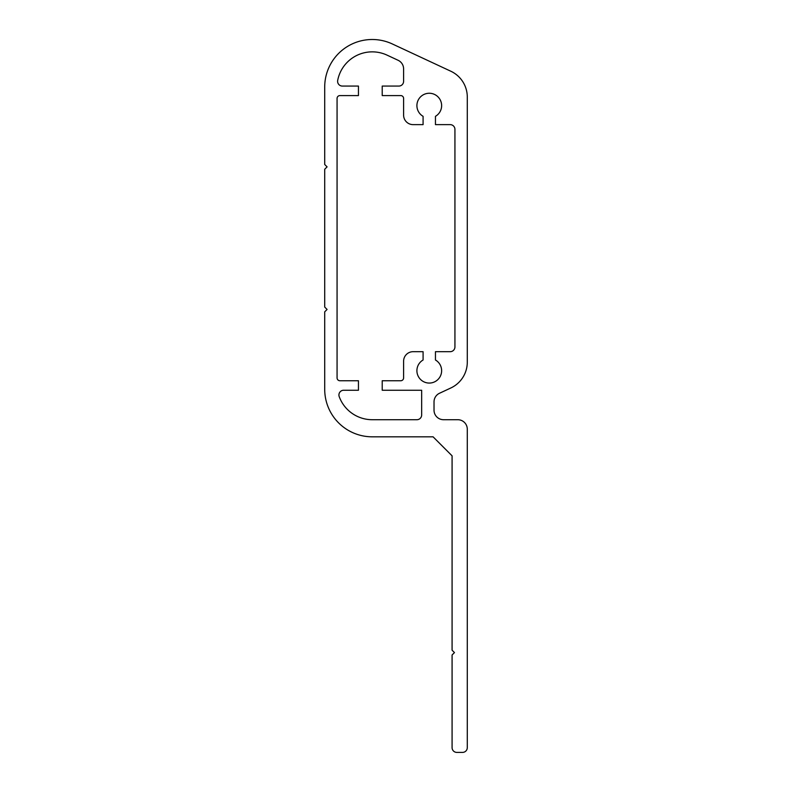 <?xml version="1.0" encoding="UTF-8"?>
<svg xmlns="http://www.w3.org/2000/svg" width="792" height="792" viewBox="0 0 792 792"><rect width="100%" height="100%" fill="white"/><g stroke="black" fill="none" stroke-linecap="round" stroke-linejoin="round"><path stroke-width="1.19" d="M467.29 362.132L467.29 97.079A28.512 28.512 0 0 0 450.826 71.231L392.327 43.956A47.53 47.53 0 0 0 324.71 87.021L324.71 164.498L327.086 166.874L324.71 169.25L324.71 307.078L327.086 309.454L324.71 311.83L324.71 389.298A47.53 47.53 0 0 0 372.24 436.818L433.075 436.818L452.083 455.836L452.083 650.222L454.459 652.598L452.083 654.974L452.083 747.648A4.752 4.752 0 0 0 456.835 752.4L462.538 752.4A4.752 4.752 0 0 0 467.29 747.648L467.29 429.214A9.504 9.504 0 0 0 457.786 419.71L443.53 419.71A9.504 9.504 0 0 1 434.026 410.207L434.026 401.871A9.504 9.504 0 0 1 439.51 393.258L450.826 387.981A28.512 28.512 0 0 0 467.29 362.132M421.661 414.958A4.752 4.752 0 0 1 416.909 419.71L372.24 419.71A35.175 35.175 0 0 1 339.214 396.634A4.752 4.752 0 0 1 343.669 390.248L358.449 390.248L358.449 380.744L339.917 380.744A2.851 2.851 0 0 1 337.065 377.893L337.065 98.436A2.851 2.851 0 0 1 339.917 95.584L358.449 95.584L358.449 86.071L342.362 86.071A4.752 4.752 0 0 1 337.689 80.428A35.175 35.175 0 0 1 387.1 55.153L398.119 60.291A9.504 9.504 0 0 1 403.603 68.904L403.603 81.319A4.752 4.752 0 0 1 398.851 86.071L382.219 86.071L382.219 95.584L400.752 95.584A2.851 2.851 0 0 1 403.603 98.436L403.603 115.127A9.504 9.504 0 0 0 413.107 124.631L423.086 124.631L423.086 116.325A12.355 12.355 0 0 1 419.8 97.673A12.355 12.355 0 0 1 438.738 97.673A12.355 12.355 0 0 1 435.452 116.325L435.452 124.631L450.183 124.631A4.752 4.752 0 0 1 454.935 129.383L454.935 346.936A4.752 4.752 0 0 1 450.183 351.688L435.452 351.688L435.452 359.994A12.355 12.355 0 0 1 438.738 378.645A12.355 12.355 0 0 1 419.8 378.645A12.355 12.355 0 0 1 423.086 359.994L423.086 351.688L413.107 351.688A9.504 9.504 0 0 0 403.603 361.192L403.603 377.893A2.851 2.851 0 0 1 400.752 380.744L382.219 380.744L382.219 390.248L421.661 390.248L421.661 414.958"/></g></svg>
